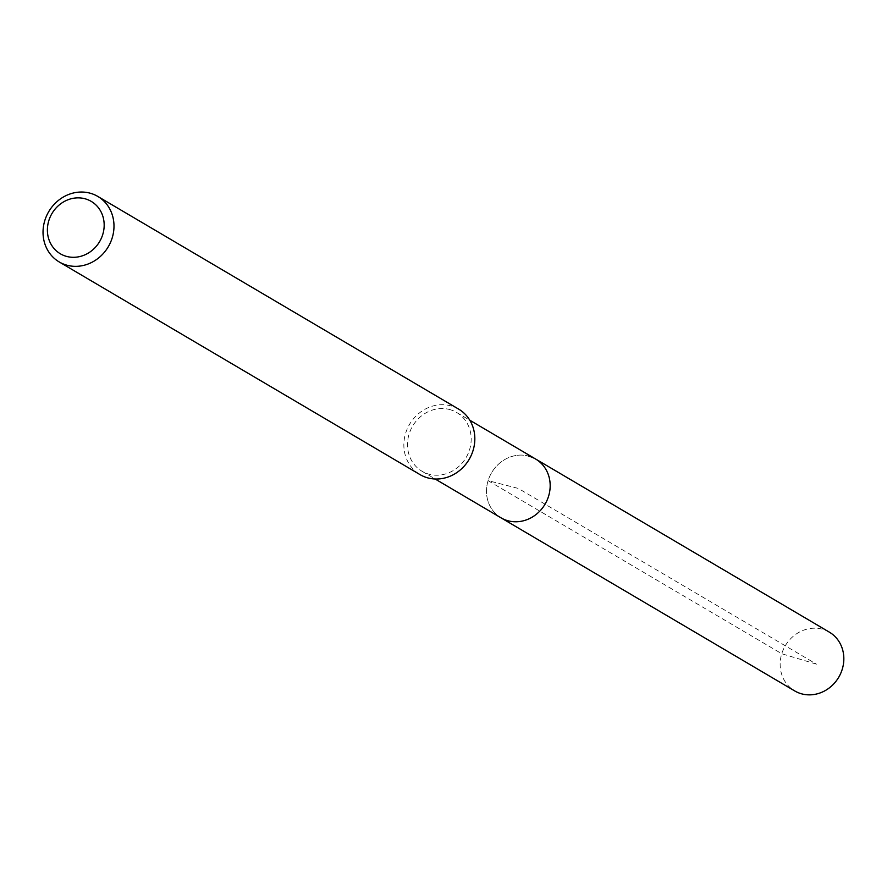 <?xml version="1.0" encoding="UTF-8"?>
<svg xmlns="http://www.w3.org/2000/svg" width="887" height="887" viewBox="0 0 887 887"><rect width="100%" height="100%" fill="white"/><g stroke="black" fill="none" stroke-linecap="round" stroke-linejoin="round"><path stroke-width="0.67" stroke-dasharray="4.43 3.33" d="M829.323 632.132A34.116 31.023 -59.5 0 0 821.972 629.105A34.116 31.023 -59.5 0 0 783.276 649.661A34.116 31.023 -59.5 0 0 794.674 690.906M501.011 517.82A34.116 31.023 120.5 0 1 489.624 476.574A34.116 31.023 120.5 0 1 528.308 456.007A34.116 31.023 -59.5 0 0 489.624 476.574A34.116 31.023 -59.5 0 0 501.011 517.82M449.321 409.45A34.116 31.023 120.5 0 1 456.672 412.488A34.116 31.023 120.5 0 1 468.059 453.734A34.116 31.023 120.5 0 1 429.375 474.301A34.116 31.023 120.5 0 1 422.024 471.263A34.116 31.023 120.5 0 1 410.626 430.007A34.116 31.023 120.5 0 1 449.321 409.45M535.659 459.045A34.116 31.023 -59.5 0 0 528.308 456.007M458.646 409.118A38.019 34.571 -59.5 0 0 450.463 405.736A38.019 34.571 -59.5 0 0 407.344 428.654A38.019 34.571 -59.5 0 0 420.039 474.623M816.45 664.152L781.757 653.741L488.094 480.654L518.341 488.438L816.45 664.152M456.672 412.488L469.811 420.227M422.024 471.263L435.162 479.013"/><path stroke-width="1.33" d="M435.162 479.013L794.674 690.906A34.116 31.023 -59.5 0 0 802.025 693.944A34.116 31.023 -59.5 0 0 840.71 673.388A34.116 31.023 -59.5 0 0 829.323 632.132L535.659 459.045A34.116 31.023 120.5 0 1 547.057 500.29A34.116 31.023 120.5 0 1 508.362 520.857A34.116 31.023 120.5 0 1 501.011 517.82A34.116 31.023 -59.5 0 0 508.362 520.857A34.116 31.023 -59.5 0 0 547.057 500.29A34.116 31.023 -59.5 0 0 535.659 459.045A34.116 31.023 120.5 0 0 528.308 456.007M59.207 261.942L420.039 474.623A38.019 34.571 -59.5 0 0 428.233 478.004A38.019 34.571 -59.5 0 0 471.352 455.086A38.019 34.571 -59.5 0 0 458.646 409.118L97.814 196.437A38.019 34.571 120.5 0 1 110.509 242.406A38.019 34.571 120.5 0 1 67.39 265.324A38.019 34.571 120.5 0 1 59.207 261.942A38.019 34.571 120.5 0 1 46.512 215.973A38.019 34.571 120.5 0 1 89.631 193.056A38.019 34.571 120.5 0 1 97.814 196.437M66.891 256.487A30.413 27.652 120.5 0 1 48.818 220.641A30.413 27.652 120.5 0 1 84.675 198.677A30.413 27.652 120.5 0 1 102.748 234.512A30.413 27.652 120.5 0 1 66.891 256.487M469.811 420.227L535.659 459.045"/></g></svg>
